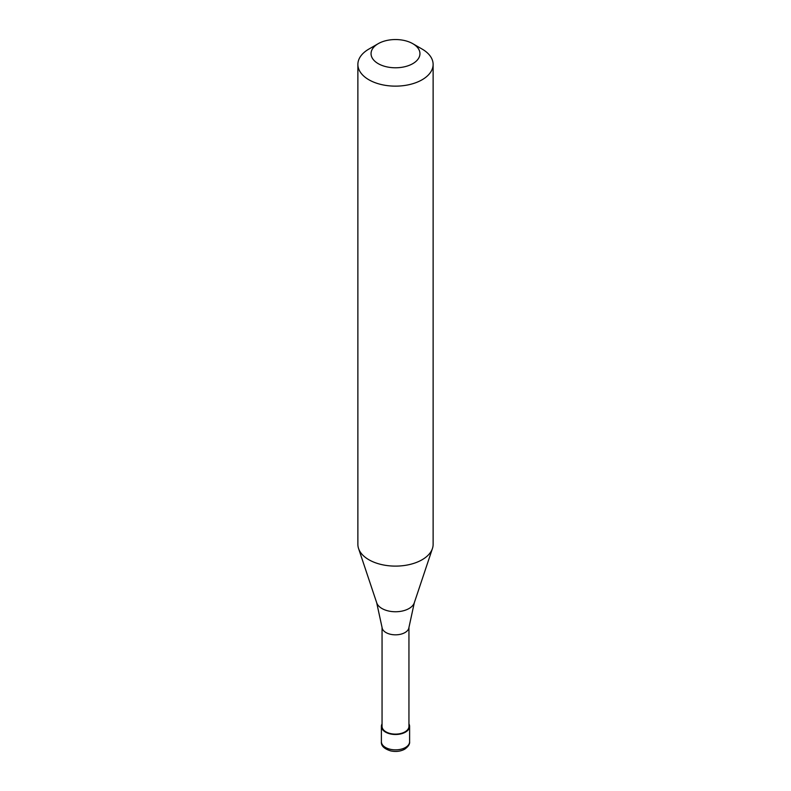 <?xml version="1.0" encoding="UTF-8"?>
<svg xmlns="http://www.w3.org/2000/svg" width="791" height="791" viewBox="0 0 791 791"><rect width="100%" height="100%" fill="white"/><g stroke="black" fill="none" stroke-linecap="round" stroke-linejoin="round"><path stroke-width="1.19" d="M382.053 723.894A14.109 8.147 0 0 0 381.391 726.356A14.109 8.147 0 0 0 390.101 733.88A14.109 8.147 0 0 0 405.476 732.12A14.109 8.147 180 0 0 409.609 726.356A14.109 8.147 180 0 0 408.947 723.894M382.053 627.312L382.053 726.356A13.447 7.762 0 0 0 390.349 733.534A13.447 7.762 0 0 0 405.012 731.843A13.447 7.762 180 0 0 408.947 726.356L408.947 627.312M376.704 602.791L382.073 627.55A13.447 7.762 0 0 0 390.744 634.333A13.447 7.762 0 0 0 405.012 632.553A13.447 7.762 180 0 0 408.927 627.55L414.296 602.791A19.142 11.054 180 0 1 409.036 608.516A19.142 11.054 0 0 1 389.894 611.265A19.142 11.054 0 0 1 376.704 602.791L358.56 548.509A37.622 21.723 0 0 0 384.475 565.16A37.622 21.723 0 0 0 422.097 559.751A37.622 21.723 180 0 0 432.44 548.509A37.622 21.723 180 0 0 433.122 544.396L433.122 64.417A37.622 21.723 180 0 1 422.097 79.772A37.622 21.723 0 0 1 381.104 84.489A37.622 21.723 0 0 1 357.878 64.417A37.622 21.723 0 0 1 368.903 49.062L378.207 43.683A24.452 14.119 0 0 0 378.207 63.646A24.452 14.119 0 0 0 412.793 63.646A24.452 14.119 180 0 0 412.793 43.683L422.097 49.062A37.622 21.723 180 0 1 433.122 64.417M357.878 64.417L357.878 544.396A37.622 21.723 0 0 0 358.56 548.509M368.903 49.062L378.207 43.683A24.452 14.119 180 0 1 412.793 43.683M409.609 741.711C409.936 744.133 408.294 746.625 404.695 749.196C400.543 751.42 395.876 751.984 390.714 750.906C384.07 748.8 380.965 745.745 381.391 741.711A14.109 8.147 0 0 0 390.101 749.235A14.109 8.147 0 0 0 405.476 747.475A14.109 8.147 180 0 0 409.609 741.711L409.609 726.356M381.391 741.711L381.391 726.356M414.296 602.791L432.44 548.509"/></g></svg>
